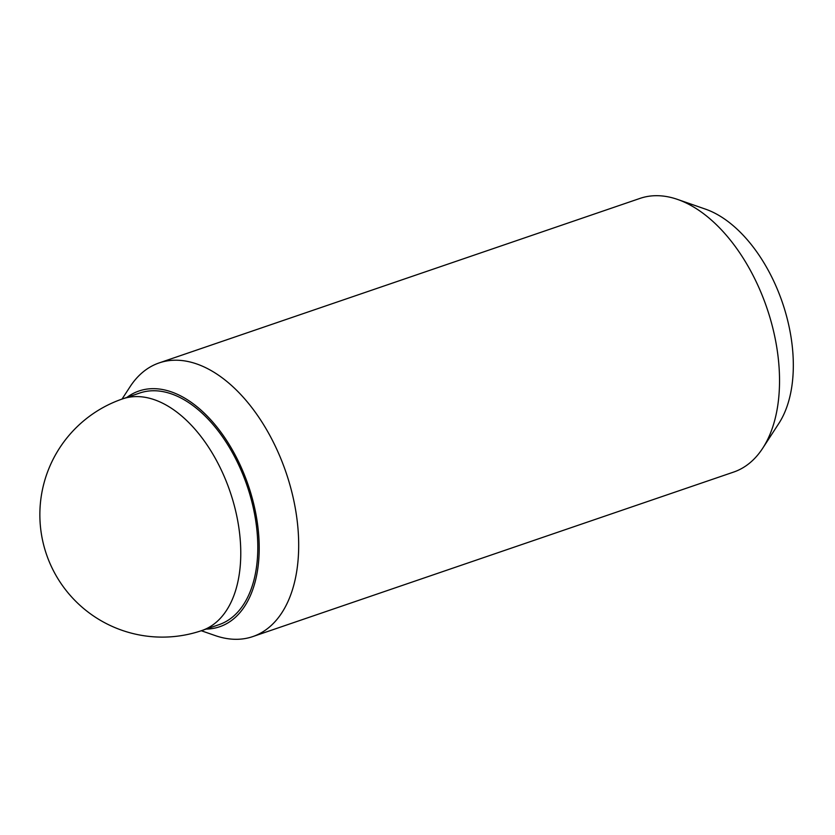 <?xml version="1.0" encoding="UTF-8"?>
<svg xmlns="http://www.w3.org/2000/svg" width="835" height="835" viewBox="0 0 835 835"><rect width="100%" height="100%" fill="white"/><g stroke="black" fill="none" stroke-linecap="round" stroke-linejoin="round"><path stroke-width="1.25" d="M201.903 630.529L218.947 624.695A122.421 71.612 -108.9 0 0 250.406 496.387A122.421 71.612 -108.9 0 0 152.701 390.759A122.421 71.612 -108.9 0 0 139.685 393.045L122.641 398.869A122.421 122.421 0 0 0 165.069 637.084A122.421 122.421 0 0 0 201.903 630.529A122.421 71.612 -108.9 0 0 233.372 502.211A122.421 71.612 -108.9 0 0 135.656 396.594A122.421 71.612 -108.9 0 0 122.641 398.869M122.025 399.088L130.051 386.751A144.622 84.596 71.1 0 1 159.13 362.922L639.986 198.406A144.622 84.596 71.1 0 1 655.35 195.703A144.622 84.596 71.1 0 1 677.571 199.429A144.622 84.596 71.1 0 1 766.843 307.854A144.622 84.596 71.1 0 1 762.699 448.249A144.622 84.596 71.1 0 1 733.621 472.078L252.765 636.594A144.622 84.596 71.1 0 1 237.401 639.297A144.622 84.596 71.1 0 1 215.19 635.571L201.287 630.738M677.571 199.429L705.481 209.136A124.582 72.875 71.1 0 1 782.395 302.541A124.582 72.875 71.1 0 1 778.815 423.481L762.699 448.249M159.13 362.922A144.622 84.596 71.1 0 1 174.505 360.219A144.622 84.596 71.1 0 1 289.943 485.01A144.622 84.596 71.1 0 1 252.765 636.594M126.878 397.429A124.582 72.875 71.1 0 1 152.22 388.672A124.582 72.875 71.1 0 1 254.466 507.158A124.582 72.875 71.1 0 1 206.402 629.079A124.582 72.875 71.1 0 1 206.141 629.079"/></g></svg>
